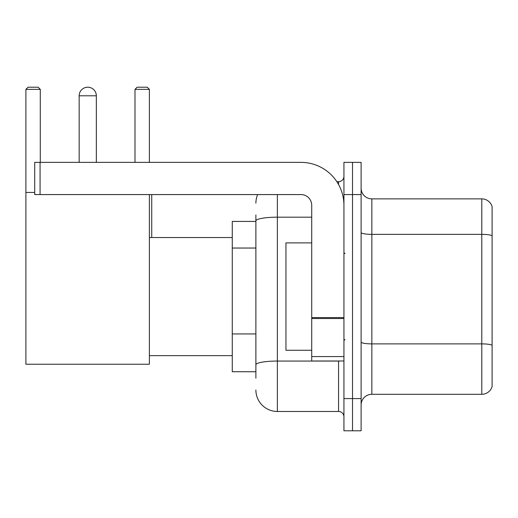 <?xml version="1.0" encoding="UTF-8"?>
<svg xmlns="http://www.w3.org/2000/svg" width="518" height="518" viewBox="0 0 518 518"><rect width="100%" height="100%" fill="white"/><g stroke="black" fill="none" stroke-linecap="round" stroke-linejoin="round"><path stroke-width="0.78" d="M255.886 221.419L232.265 221.419L232.265 371.736L255.886 371.736M255.886 378.179L255.886 214.976M343.933 398.582L343.933 430.795L352.518 430.795L352.518 398.582L352.518 430.795L361.111 430.795L361.111 398.582L352.518 398.582L352.518 194.58L352.518 398.582L343.933 398.582L343.933 194.58L352.518 194.58L352.518 162.367L352.518 194.58L361.111 194.58L361.111 398.582M361.111 194.58L361.111 162.367L343.933 162.367L343.933 194.58M277.363 194.58L277.363 411.467L338.558 411.467L338.558 361.001M336.849 181.695L338.558 181.695A5.368 5.368 0 0 0 343.933 176.327M255.886 241.595L255.886 220.914A21.471 3.73 180 0 1 277.363 217.184L311.719 217.184M343.933 416.835A5.368 5.368 0 0 0 338.558 411.467M255.886 203.166A21.471 21.471 0 0 1 257.679 194.58M277.363 411.467A21.471 21.471 0 0 1 255.886 389.989M361.111 405.024A10.736 10.736 0 0 1 371.846 394.289L481.792 394.289L481.792 198.873L371.846 198.873A10.736 10.736 0 0 1 361.111 188.138A10.736 10.736 0 0 0 371.846 198.873L371.846 394.289M492.1 206.604A10.736 10.736 0 0 0 481.792 198.873A10.736 10.736 0 0 1 492.1 206.604L492.1 386.558A10.736 10.736 0 0 1 481.792 394.289M79.157 95.798A8.592 8.592 0 0 1 87.743 87.205A8.592 8.592 0 0 1 96.335 95.798L79.157 95.798L79.157 162.367M96.335 162.367L96.335 95.798M149.378 194.58L149.378 364.225L25.9 364.225L25.9 89.355L28.05 87.205L38.138 87.205L40.287 89.355L25.9 89.355M40.287 162.367L40.287 89.355M25.9 192.431L34.706 192.431M149.378 89.355L134.991 89.355L137.134 87.205L147.229 87.205L149.378 89.355L149.378 162.367M134.991 89.355L134.991 162.367M85.606 87.477A6.98 6.98 0 0 1 87.529 87.205A6.98 6.98 0 0 1 87.633 87.212M343.933 361.001L311.719 361.001L311.719 317.586L343.933 317.586M343.933 205.316A42.949 42.949 0 0 0 300.984 162.367L40.074 162.367L40.074 194.58L300.984 194.58A10.736 10.736 0 0 1 311.719 205.316L311.719 317.586M40.074 194.58L34.706 194.58L34.706 162.367L40.074 162.367M311.719 242.897L285.949 242.897L285.949 350.265L311.719 350.265M255.886 248.038L232.265 248.038M255.886 333.935L232.265 333.935M340.423 361.001A5.368 0.932 0 0 1 338.558 361.059L277.363 361.059A21.471 3.73 180 0 0 255.886 364.789M338.558 184.525L338.558 181.695M492.1 235.703A10.736 1.865 180 0 0 481.792 234.363L371.846 234.363A10.736 1.865 0 0 1 361.111 232.498M492.1 345.221A10.736 1.865 180 0 0 481.792 343.881L371.846 343.881A10.736 1.865 -0 0 1 361.111 342.016M343.933 318.518L311.719 318.518M311.719 356.565L343.933 356.565M149.378 355.633L232.265 355.633M149.378 237.529L232.265 237.529M151.735 237.529L151.735 194.58M345.001 253.632L343.933 252.557M345.001 339.53L343.933 340.598"/></g></svg>
